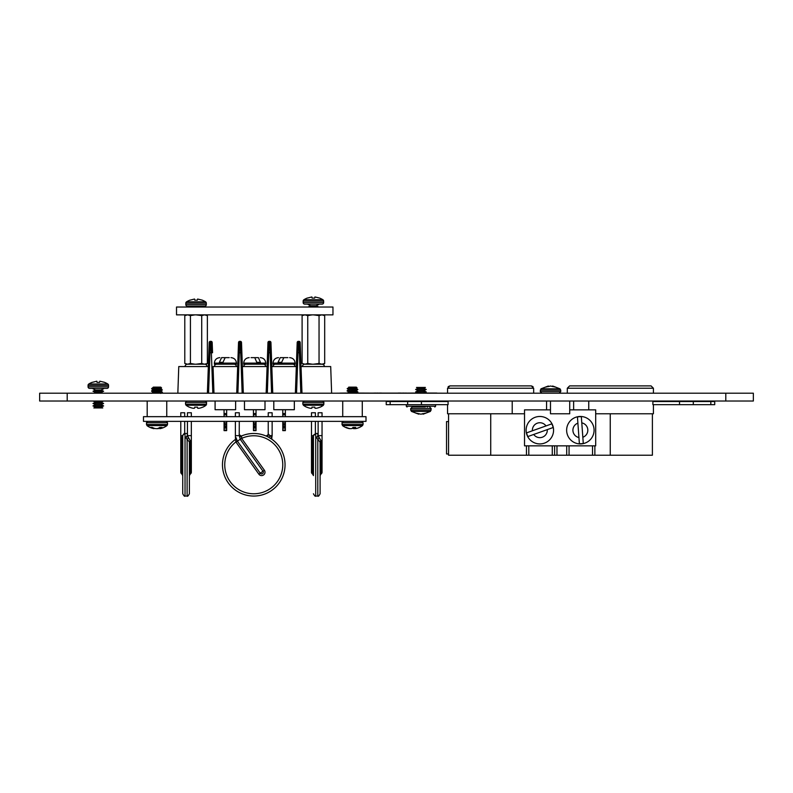 <?xml version="1.0" encoding="UTF-8"?>
<svg xmlns="http://www.w3.org/2000/svg" width="793" height="793" viewBox="0 0 793 793"><rect width="100%" height="100%" fill="white"/><g stroke="black" fill="none" stroke-linecap="round" stroke-linejoin="round"><path stroke-width="1.19" d="M753.35 401.02L753.35 393.199L725.803 393.199L725.803 401.02L753.35 401.02M67.197 393.199L39.65 393.199L39.65 401.02L67.197 401.02L67.197 393.199L725.803 393.199M67.197 401.02L725.803 401.02M566.638 430.202A13.729 13.729 0 0 1 580.357 416.474A13.729 13.729 0 0 1 594.086 430.202A13.729 13.729 0 0 1 580.357 443.921A13.729 13.729 0 0 1 566.638 430.202M577.443 416.989L579.386 443.693A13.531 13.531 0 0 0 583.281 443.406L581.338 416.702A13.531 13.531 0 0 0 577.443 416.989L577.443 417.019M526.116 430.202A13.729 13.729 0 0 1 539.845 416.474A13.729 13.729 0 0 1 553.573 430.202A13.729 13.729 0 0 1 539.845 443.921A13.729 13.729 0 0 1 526.116 430.202M551.799 423.858L526.582 432.859A13.531 13.531 0 0 0 527.9 436.537L553.108 427.536A13.531 13.531 0 0 0 551.799 423.858M447.549 404.658L447.549 413.777L524.52 413.777L524.52 445.844L526.463 445.844L526.463 455.222L448.57 455.222L448.57 413.777M526.463 445.844L566.708 445.844L566.708 455.222L552.275 455.222L552.275 445.844M533.669 393.199L533.669 388.233L447.549 388.233L447.549 393.199M447.549 401.02L447.549 401.536M653.412 388.233L567.302 388.233L569.642 385.894L651.063 385.894L653.412 388.233L653.412 393.199M653.412 401.02L653.412 401.536M567.302 388.233L567.302 393.199M653.412 404.658L653.412 413.777L595.692 413.777L595.692 409.862L588.753 409.862L588.753 401.02M679.532 401.536L652.887 401.536L652.887 404.658L679.532 404.658L679.532 401.536L714.731 401.536L714.731 404.658L710.825 404.658L710.825 401.536M588.753 409.862L569.721 409.862L569.721 413.777L550.481 413.777L550.481 409.862L524.52 409.862L524.52 413.777M566.708 445.844L595.692 445.844L595.692 413.777M573.636 401.02L573.636 409.862M546.575 409.862L546.575 401.02M512.209 401.02L512.209 413.777M448.085 401.536L448.085 404.658L407.661 404.658L407.661 401.536L448.085 401.536M447.549 388.233L449.899 385.894L531.32 385.894L533.065 386.667M569.721 409.862L569.721 401.02M550.481 401.02L550.481 409.862M652.391 413.777L652.391 455.222L592.52 455.222L592.52 445.844M569.057 445.844L569.057 455.222L592.52 455.222M569.057 455.222L566.708 455.222M528.812 445.844L528.812 455.222L552.275 455.222M528.812 455.222L526.463 455.222M594.869 445.844L594.869 455.222M577.889 423.155A7.474 7.474 0 0 0 578.93 437.528L579.386 443.693M693.3 401.536L693.3 404.658L710.825 404.658M693.3 404.658L679.532 404.658M390.146 404.658L386.231 404.658L386.231 401.536L390.146 401.536L390.146 404.658L407.661 404.658M390.146 401.536L407.661 401.536M421.43 401.536L421.43 404.658M554.624 455.222L554.624 445.844M448.57 421.598L446.528 421.598L446.528 453.983L448.57 453.983M533.669 388.233L531.32 385.894M449.899 385.894L448.154 386.667M550.431 386.042L548.469 386.548M540.985 388.808L548.28 386.032L545.336 387.172L550.53 386.032L555.794 387.172L552.681 386.032L559.987 388.808L540.985 388.808L540.241 391.643L541.797 393.199M548.478 386.607L548.34 386.032M552.503 386.548L552.632 386.032M365.999 421.361L143.483 421.361L143.483 416.662L365.999 416.662L365.999 421.361M312.462 439.381A1.953 1.13 180 0 0 313.443 438.4A1.953 1.08 3.7 0 1 312.472 439.193A1.953 1.13 180 0 0 311.49 440.174L311.49 472.222A1.953 1.953 0 0 0 312.462 473.907L312.472 439.193L312.967 435.635L314.583 434.286M321.066 440.977L321.066 441.166A1.953 1.13 180 0 0 322.047 440.174L322.047 435.635L318.132 435.635L321.066 440.977A1.953 1.1 0 0 0 320.094 441.929L320.094 493.771C319.014 495.922 318.251 496.686 317.805 496.051L317.805 439.362L316.199 437.349L318.132 435.962M322.047 440.174L322.047 472.222A1.953 1.13 0 0 1 321.066 473.203L321.066 441.166A1.953 1.13 0 0 0 320.094 442.147L317.805 439.362A1.953 0.981 -65.2 0 0 318.945 437.458M313.443 474.977L313.443 435.763L315.723 433.484L315.723 496.051C315.396 496.715 314.633 495.952 313.443 493.771M311.49 472.222A1.953 1.13 0 0 1 312.462 471.23A1.953 1.13 180 0 0 313.443 470.249L313.443 464.767M322.047 416.662L322.047 412.756L318.132 412.756L318.132 416.662M315.396 416.662L315.396 412.756L311.49 412.756L311.49 416.662M320.094 474.184L320.094 475.602L320.094 474.184A1.953 1.13 0 0 1 321.066 473.203M318.132 435.863L318.122 436.011A1.953 1.705 10.9 0 1 316.199 437.349M315.723 433.484L317.805 433.484L317.805 436.081A1.953 1.11 -107.4 0 0 318.072 436.17M313.443 436.021L311.49 435.635L311.49 421.361M236.027 438.995A31.284 31.284 0 0 0 253.76 496.051A31.284 31.284 0 0 0 285.044 464.767A31.284 31.284 0 0 1 253.76 496.051A31.284 31.284 0 0 1 235.501 439.362L235.878 441.929A29.004 29.004 0 0 0 253.76 493.771A29.004 29.004 0 0 0 282.764 464.767A29.004 29.004 0 0 0 241.677 438.4L240.299 439.381L239.228 435.635L239.288 421.361M266.23 436.081L268.599 434.286A1.953 1.536 113.5 0 1 266.23 436.081A31.284 31.284 0 0 0 240.249 436.556M239.288 416.662L239.288 412.756L235.382 412.756L235.382 416.662M239.268 435.218A1.953 1.536 -113.5 0 0 241.29 436.081L241.637 436.804A1.953 1.13 10.2 0 1 239.228 435.635L235.382 435.635L235.382 421.361M268.599 434.286L269.977 435.635L272.138 435.635L272.138 421.361M272.138 416.662L272.138 412.756L268.232 412.756L268.232 416.662M268.232 434.693L268.232 421.361M272.019 439.362L272.009 439.362A31.284 31.284 0 0 1 285.044 464.767A31.284 31.284 0 0 0 241.29 436.071A31.284 31.284 0 0 1 285.044 464.767A31.284 31.284 0 0 0 272.009 439.362L268.837 437.349L269.977 435.635L271.593 437.458L272.019 439.362A1.953 1.536 125.7 0 1 271.593 437.458M241.637 436.804L241.587 438.311L237.404 441.166L260.243 473.203L262.998 471.23L240.299 439.381M235.382 435.635L235.501 439.362M235.927 437.458L237.285 440.977L235.878 441.929A11.211 11.211 0 0 0 236.027 442.147L258.865 474.184A3.39 3.39 0 0 0 263.583 474.977A3.39 3.39 0 0 0 264.376 470.249L262.998 471.23A1.695 1.695 0 0 1 262.602 473.599A1.695 1.695 0 0 1 260.243 473.203L258.865 474.184M241.587 438.311L264.376 470.249M182.747 493.771L182.747 435.763C183.867 433.583 184.63 432.819 185.027 433.484L185.027 496.051C184.71 496.715 183.946 495.952 182.747 493.771M190.37 440.977L190.37 441.166A1.953 1.13 180 0 0 191.341 440.174L191.341 435.635L187.435 435.635L190.37 440.977A1.953 1.1 0 0 0 189.388 441.929L189.388 493.771C188.199 495.952 187.435 496.715 187.108 496.051L187.108 439.362L185.503 437.349L187.108 436.081A1.953 1.11 -107.4 0 0 187.376 436.17M180.784 472.222A1.953 1.953 0 0 0 181.766 473.907L181.766 471.23A1.953 1.13 0 0 0 180.784 472.222L180.784 440.174A1.953 1.13 180 0 1 181.766 439.193A1.953 1.08 3.7 0 0 182.747 438.36A1.953 1.13 0 0 1 181.766 439.381L182.271 435.635L183.887 434.286M184.7 416.662L184.7 412.756L180.784 412.756L180.784 416.662M191.341 416.662L191.341 412.756L187.435 412.756L187.435 416.662M191.341 472.222A1.953 1.953 0 0 1 190.37 473.907L190.37 473.203A1.953 1.13 0 0 0 189.388 474.184L189.388 442.147A1.953 1.13 -0 0 1 190.37 441.166L190.37 473.203A1.953 1.13 0 0 0 191.341 472.222L191.341 440.174M187.445 435.635L187.435 421.361M189.388 441.929L187.108 439.362A1.953 0.981 114.8 0 0 188.248 437.458M182.747 436.021L180.784 435.635L180.784 421.361M185.503 437.349A1.953 1.705 -169.1 0 0 187.426 436.011L187.426 436.011A1.953 1.705 -169.1 0 0 187.435 435.922M359.417 427.427A16.594 15.919 -108.1 0 1 358.03 428.002A16.594 15.919 -108.1 0 1 356.434 428.468A16.534 12.975 -98.1 0 1 355.165 428.666A16.534 1.992 -95 0 1 354.947 428.468A16.594 4.431 -95.2 0 0 355.7 427.427L352.944 427.427A16.594 4.431 95.2 0 1 352.023 428.468A16.534 10.15 96.3 0 1 351.002 428.666A16.534 16.346 125.8 0 1 349.386 428.468A16.594 15.919 -108.1 0 1 346.363 427.427L345.589 427.427A16.594 15.919 108.1 0 0 346.977 428.002A16.594 15.919 108.1 0 0 348.573 428.468A16.534 12.975 98.1 0 0 349.842 428.666A16.534 1.992 95 0 0 349.981 428.557M358.03 428.002A16.594 16.594 0 0 0 362.52 425.583L342.487 425.583L341.942 422.728L343.31 421.361M356.483 388.025L357.058 387.886L356.315 387.143L348.722 387.143M348.851 388.471L356.83 387.817M356.176 388.213L348.761 389.611L347.175 388.659L351.061 389.125M354.193 388.183L356.027 388.471M354.203 389.046L357.861 389.492L356.265 388.55L348.692 389.532M354.223 390.325L356.255 390.83L348.761 392.049L347.304 390.959L351.061 391.573M347.106 393.199L357.861 391.93L356.265 390.999L348.831 392.178L350.803 392.713M348.989 392.139L352.508 392.594M354.223 392.773L356.315 393.199M347.175 388.659L349.515 387.143L348.692 387.143M349.911 388.729L352.508 388.927M357.702 389.432L347.106 391.058M347.304 390.652L352.508 391.375M357.861 391.93L348.702 393.199M357.861 389.492L356.255 390.83M357.702 389.74L347.304 390.959M352.508 389.234L357.484 389.69M352.508 428.002A16.594 4.431 -95.2 0 0 352.994 428.468A16.534 10.15 -96.3 0 0 354.005 428.666A16.534 16.346 -125.8 0 0 355.036 428.557M353.946 427.427L354.005 428.666M352.915 427.477L352.994 428.468M354.858 427.427L354.947 428.468M160.83 428.468A16.534 8.743 -95.9 0 1 160.295 428.607A16.534 8.743 -95.9 0 1 159.988 428.666A16.534 3.687 -95.1 0 0 160.335 428.468A16.594 9.575 -96.1 0 0 162.069 427.427L159.73 427.427A16.594 9.575 96.1 0 1 157.847 428.468A16.534 13.957 99.4 0 1 156.459 428.666A16.534 16.058 -111.4 0 1 154.873 428.468A16.594 13.471 -98.6 0 1 152.276 427.427L150.62 427.427A16.594 13.471 98.6 0 0 153.108 428.468A16.534 8.743 95.9 0 0 153.644 428.607A16.534 8.743 95.9 0 0 153.961 428.666L154.001 428.19M160.295 428.607A16.594 16.594 0 0 0 166.986 425.583L146.953 425.583L146.408 422.728L147.776 421.361M160.107 388.183L161.603 388.005L160.781 387.143L154.962 387.143C152.662 387.39 152.593 387.648 154.764 387.906M153.257 387.143L154.962 387.143C152.137 387.757 151.453 388.292 152.92 388.729L160.632 387.817M159.968 388.193L159.175 388.818C153.703 389.224 152.226 389.641 154.764 390.047L153.446 389.829M158.372 388.292L160.503 388.6M158.689 390.463L160.721 390.969L162.367 389.978L160.721 388.689L159.175 389.125C153.703 389.532 152.226 389.938 154.764 390.344L155.24 390.414M160.721 390.969L159.175 391.266C153.703 391.673 152.226 392.079 154.764 392.485L156.974 392.723M160.721 393.407L162.367 392.119L160.721 391.127L159.175 391.573C153.703 391.98 152.226 392.386 154.764 392.793L155.24 392.852M158.689 392.912L160.563 393.199M156.974 393.031L158.57 393.199M155.25 389.244L151.572 388.758L153.158 387.539M158.699 389.185L161.366 389.432C162.476 389.839 159.542 390.245 152.573 390.652L151.622 390.84L153.218 389.75L151.572 388.758M153.158 389.978L154.764 390.344M151.622 393.288L153.227 392.347L151.572 391.207L152.573 390.959C150.938 391.167 151.354 391.365 153.842 391.573L155.25 391.692M153.446 392.267L154.764 392.485M153.158 392.426L154.764 392.793M152.573 388.6L156.974 389.056M152.573 390.652C150.938 390.86 151.354 391.058 153.842 391.266L156.974 391.504M161.366 391.881C162.476 392.287 159.542 392.694 152.573 393.1L151.889 393.199M162.327 392.476L154.704 393.199M156.974 389.363L161.97 389.829M161.366 389.74C162.476 390.146 159.542 390.553 152.573 390.959M156.974 428.607A16.534 13.957 -99.4 0 0 157.48 428.666A16.534 16.058 111.4 0 0 159.066 428.468A16.594 13.471 98.6 0 0 159.938 428.19M159.096 427.863L159.066 428.468M153.148 427.853L153.108 428.468M160.245 427.427L160.335 428.468M159.869 427.427L159.988 428.666M96.994 382.355L96.796 381.205L92.226 382.355L96.796 381.205L96.994 382.355L99.631 382.355L99.829 381.205L104.398 382.295A20.697 20.697 0 0 1 107.818 383.99A1.566 1.566 0 0 1 108.552 385.329L108.552 386.815A1.566 1.566 0 0 1 106.996 388.382L89.629 388.382A1.566 1.566 0 0 1 88.063 386.815L88.063 385.329A1.566 1.566 0 0 1 88.806 383.99A20.697 20.697 0 0 1 92.216 382.295L92.216 382.295M93.861 388.382L102.753 388.382M103.625 388.798L101.038 390.017L95.576 390.017L92.989 388.798M95.576 390.017L92.989 391.246L103.625 391.246L101.038 390.017M103.625 391.246L101.038 392.466L95.576 392.466L92.989 391.246M95.576 392.466L94.01 393.199M101.038 392.466L102.604 393.199M103.615 401.02L101.038 402.239L95.576 402.239L93.009 401.02M95.576 402.239L92.989 403.459L103.625 403.459L101.038 402.239M103.625 403.459L101.038 404.688L95.576 404.688L92.989 403.459M95.576 404.688L92.989 405.907L103.625 405.907L101.038 404.688M103.625 405.907L101.038 407.126L95.576 407.126L92.989 405.907M95.576 407.126L93.861 407.939L102.753 407.939L101.038 407.126M104.398 382.295L99.829 381.205L99.631 382.355L99.829 381.205M294.332 401.02L294.332 409.703L273.803 409.703L273.803 401.02M265.001 401.02L265.001 409.703L244.472 409.703L244.472 401.02M235.62 401.02L235.62 409.703L215.091 409.703L215.091 401.02M258.419 357.643L254.771 357.643L256.763 362.332L260.421 362.332L258.419 357.643M251.054 357.643L254.702 357.643M283.825 357.643L280.226 357.643L278.036 362.332L281.634 362.332L283.825 357.643L287.899 357.643M225.648 357.643L221.574 357.643L219.374 362.332L222.972 362.332L225.172 357.643L229.246 357.643M292.706 364.205L295.095 364.205L295.095 363.115L273.04 363.115L273.04 364.205L292.706 364.205A2.349 2.349 0 0 1 295.055 366.554M234.054 364.205L236.433 364.205L236.433 363.115L214.378 363.115L214.378 364.205L234.054 364.205A2.349 2.349 0 0 1 236.393 366.554M263.375 364.205L265.764 364.205L265.764 363.115L243.709 363.115L243.709 364.205L263.375 364.205A2.349 2.349 0 0 1 265.724 366.554M226.649 421.361L226.649 430.629L224.062 430.629L224.062 421.361M226.649 409.703L226.649 414.808L224.062 414.808L224.062 416.662M224.062 414.808L224.062 409.703M226.649 414.808L226.649 416.662M253.443 430.054L253.443 430.629L256.03 430.629L256.03 427.169L253.443 427.169L253.443 430.054L256.03 430.054M253.443 427.169L253.443 421.361M253.443 416.662L253.443 409.703M256.03 409.703L256.03 413.54L253.443 413.54M256.03 416.662L256.03 413.54M256.03 421.361L256.03 422.887L253.443 422.887M256.03 427.169L256.03 422.887M282.774 430.054L282.774 430.629L285.361 430.629L285.361 430.054L282.774 430.054L282.774 421.361M282.774 416.662L282.774 409.703M285.361 416.662L285.361 409.703M285.361 430.054L285.361 421.361M213.039 366.554L213.991 393.199L213.039 366.554L237.662 366.554L236.71 393.199L238.534 342.487L238.158 352.716L240.705 352.736L240.329 341.367A1.17 1.16 -2.1 0 1 241.508 342.487L243.322 393.199M208.559 393.199L210.006 352.736L208.827 352.746L207.379 393.199L209.203 342.487L208.827 352.716L211.374 352.736L210.997 341.367A1.17 1.16 -2.1 0 1 212.177 342.487L212.544 352.716L212.177 342.487A1.17 1.17 0 0 0 210.997 341.357A1.17 1.17 0 0 1 212.177 342.487M209.203 342.487A1.17 1.17 0 0 1 210.373 341.357L210.373 341.367A1.17 1.16 -177.9 0 0 209.203 342.487A1.17 1.17 0 0 1 210.373 341.357L210.997 341.367L210.373 341.367L210.006 352.707M267.102 366.554L266.151 393.199L267.598 352.746L267.102 366.554L242.371 366.554L241.508 342.487A1.17 1.17 0 0 0 240.329 341.357A1.17 1.17 0 0 1 241.508 342.487M238.534 342.487A1.17 1.17 0 0 1 239.704 341.357L239.704 341.367A1.17 1.16 -177.9 0 0 238.534 342.487A1.17 1.17 0 0 1 239.704 341.357L240.329 341.367L239.704 341.367L239.337 352.707M296.324 366.554L295.373 393.199L296.82 352.746L296.324 366.554L271.811 366.554L271.315 352.746L272.762 393.199M267.32 393.199L268.768 352.736L267.598 352.746L267.965 342.487L267.598 352.716L270.145 352.736L269.769 341.367A1.17 1.16 -2.1 0 1 270.938 342.487L271.315 352.716L270.938 342.487A1.17 1.17 0 0 0 269.769 341.357A1.17 1.17 0 0 1 270.938 342.487M267.965 342.487A1.17 1.17 0 0 1 269.144 341.357L269.144 341.367A1.17 1.16 -177.9 0 0 267.965 342.487A1.17 1.17 0 0 1 269.144 341.357L269.769 341.367L269.144 341.367L268.768 352.707M331.633 393.199L330.701 366.554L301.033 366.554L300.537 352.716L301.984 393.199M296.552 393.199L297.99 352.736L296.82 352.746L297.197 342.487L296.82 352.716L299.367 352.736L298.991 341.367A1.17 1.16 -2.1 0 1 300.17 342.487L300.537 352.716L300.17 342.487A1.17 1.17 0 0 0 298.991 341.357A1.17 1.17 0 0 1 300.17 342.487M297.197 342.487A1.17 1.17 0 0 1 298.366 341.357L298.366 341.367A1.17 1.16 -177.9 0 0 297.197 342.487A1.17 1.17 0 0 1 298.366 341.357L298.991 341.367L298.366 341.367L297.999 352.707M177.84 393.199L178.772 366.554L208.331 366.554M185.086 366.554A2.349 2.349 0 0 1 187.435 364.205L204.723 364.205A2.349 2.349 0 0 1 207.062 366.554M216.767 364.205A2.349 2.349 0 0 0 214.417 366.554M246.098 364.205A2.349 2.349 0 0 0 243.748 366.554M275.429 364.205A2.349 2.349 0 0 0 273.079 366.554M302.411 366.554A2.349 2.349 0 0 1 304.75 364.205L322.037 364.205A2.349 2.349 0 0 1 324.387 366.554M225.41 357.643L221.574 357.643M284.063 357.643L280.226 357.643M260.421 362.332L256.763 362.332M206.636 404.152L185.522 404.152L185.522 402.388L206.636 402.388L206.091 405.243A16.594 16.594 0 0 1 202.879 407.156L202.73 407.156A16.594 16.524 180 0 1 199.737 408.127A16.534 15.216 -102.9 0 1 198.24 408.326A16.534 6.304 -95.4 0 1 197.596 408.127L197.516 407.156L194.642 407.156L194.553 408.127A16.534 6.304 95.4 0 1 193.918 408.326A16.534 15.216 102.9 0 1 192.421 408.127A16.594 16.524 180 0 1 189.428 407.156A16.594 16.524 180 0 0 192.421 408.127M206.091 405.243L186.058 405.243A16.594 16.594 0 0 0 189.279 407.156L189.428 407.156M199.737 408.127A16.594 16.524 180 0 0 202.73 407.156M323.96 404.152L302.837 404.152L302.837 402.388L323.96 402.388L323.415 405.243A16.594 16.594 0 0 1 320.203 407.156L320.045 407.156A16.594 16.524 180 0 1 317.051 408.127A16.534 15.216 -102.9 0 1 315.555 408.326A16.534 6.304 -95.4 0 1 314.92 408.127L314.831 407.156L311.966 407.156L311.877 408.127A16.534 6.304 95.4 0 1 311.233 408.326A16.534 15.216 102.9 0 1 309.736 408.127A16.594 16.524 180 0 1 306.752 407.156A16.594 16.524 180 0 0 309.736 408.127M323.415 405.243L303.382 405.243A16.594 16.594 0 0 0 306.594 407.156L306.752 407.156M317.051 408.127A16.594 16.524 180 0 0 320.045 407.156M205.853 314.861A1.992 1.992 0 0 1 207.369 315.604L207.369 363.462A1.992 1.992 0 0 1 205.853 364.205L205.109 364.205M187.039 364.205L184.789 363.462L184.789 315.604L186.296 314.861M207.369 315.604L204.544 314.861L201.719 315.604L201.719 363.462L196.079 364.205M207.369 363.462L204.544 364.205L201.719 363.462M194.939 314.861L190.429 315.604L190.429 363.462L187.614 364.205L184.789 363.462M190.429 315.604L187.614 314.861L184.789 315.604M201.719 315.604L196.079 314.861M194.939 364.205L190.429 363.462M323.177 314.861A1.992 1.992 0 0 1 324.684 315.604L324.684 363.462A1.992 1.992 0 0 1 323.177 364.205L322.434 364.205M304.363 364.205L302.103 363.462L302.103 315.604L303.62 314.861M324.684 315.604L321.869 314.861L319.044 315.604L319.044 363.462L313.394 364.205M324.684 363.462L321.869 364.205L319.044 363.462M312.264 314.861L307.753 315.604L307.753 363.462L304.928 364.205L302.103 363.462M307.753 315.604L304.928 314.861L302.103 315.604M319.044 315.604L313.394 314.861M312.264 364.205L307.753 363.462M335.687 393.199L347.215 393.12M356.503 393.12L418.149 393.12M423.73 393.12L443.228 393.199M347.562 393.05L339.91 393.12M356.642 393.05L371.164 393.12M417.99 393.05L405.55 393.12M423.898 393.05L436.814 393.05M375.535 393.05L373.057 393.12M398.582 393.12L381.939 393.12M381.522 393.05L380.62 393.12M400.445 393.05L398.215 393.05M406.333 393.05L404.192 393.12M380.62 393.05L377.924 393.12M377.924 393.05L375.069 393.12M404.103 393.05L400.871 393.12M400.871 393.05L400.049 393.12M420.964 414.174L422.956 413.649M430.44 411.398L423.085 414.184L426.138 413.044L420.924 414.184L415.681 413.044L418.793 414.184L411.438 411.398L430.44 411.398L431.184 408.573L429.628 407.007M414.858 407.007L412.261 407.007L410.695 408.573L431.184 408.573M425.385 407.007L424.057 407.007M415.621 391.93L426.257 391.93L423.67 390.711L418.208 390.711L415.621 391.93L418.208 393.15L423.779 393.199M426.257 389.482L423.67 388.263L418.208 388.263L415.621 389.482L426.257 389.482L423.67 390.711M418.208 388.263L416.494 387.45L425.385 387.45L423.67 388.263M422.947 413.619L423.085 414.184M418.922 413.649L418.793 414.184M427.021 407.007L427.833 407.007L427.021 407.007M414.045 407.007L424.166 407.007M176.542 307.03L332.961 307.03L332.961 314.861L176.512 314.861L176.512 307.03L176.542 314.861M194.761 300.17L194.553 299.03L189.993 300.17L194.553 299.03L194.761 300.17L197.398 300.17L197.596 299.03L202.165 300.121A20.697 20.697 0 0 1 205.575 301.816A1.566 1.566 0 0 1 206.319 303.144L206.319 304.641A1.566 1.566 0 0 1 204.763 306.207L187.396 306.207A1.566 1.566 0 0 1 185.83 304.641L185.83 303.144A1.566 1.566 0 0 1 186.573 301.816A20.697 20.697 0 0 1 189.983 300.121L189.983 300.121M200.52 306.207L190.756 306.613L200.52 306.207M200.51 307.03L201.392 306.613M191.648 307.03L190.756 306.613M202.165 300.121L197.596 299.03L197.398 300.17L197.596 299.03M312.075 298.089L311.877 296.949L307.317 298.089L311.877 296.949L312.075 298.089L314.712 298.089L314.92 296.949L319.49 298.039A20.697 20.697 0 0 1 322.9 299.734A1.566 1.566 0 0 1 323.643 301.062L323.643 302.559A1.566 1.566 0 0 1 322.077 304.125L304.72 304.125A1.566 1.566 0 0 1 303.154 302.559L303.154 301.062A1.566 1.566 0 0 1 303.897 299.734A20.697 20.697 0 0 1 307.307 298.039L307.307 298.039M308.953 304.125L317.844 304.125M318.717 304.532L316.129 305.751L310.668 305.751L308.08 304.532M310.668 305.751L308.08 306.98L318.717 306.98L316.129 305.751M319.49 298.039L314.92 296.949L314.712 298.089L314.92 296.949M582.835 437.25A7.474 7.474 0 0 0 581.784 422.867M545.98 425.93A7.474 7.474 0 0 0 532.4 430.777M533.719 434.465A7.474 7.474 0 0 0 547.289 429.618M556.973 445.844L556.973 455.222M490.728 455.222L490.728 413.777M610.243 455.222L610.243 413.777M559.987 388.808L560.73 390.146L540.241 390.146M560.73 390.146L560.73 391.643L540.241 391.643M237.285 440.977A9.516 9.516 0 0 0 237.404 441.166L236.027 442.147M187.108 436.081L187.435 433.503M182.747 470.249A1.953 1.13 0 0 1 181.766 471.23L181.766 439.381M341.942 422.728L363.065 422.728L363.065 424.493L341.942 424.493M146.408 422.728L167.531 422.728L167.531 424.493L146.408 424.493M107.818 383.99L88.806 383.99M108.552 385.329L88.063 385.329M108.552 386.815L88.063 386.815M300.815 393.199L299.367 352.736L300.537 352.746L299.367 352.707M271.583 393.199L270.145 352.736L271.315 352.746L270.145 352.707M238.158 352.746L239.327 352.736L237.89 393.199M242.152 393.199L240.705 352.736L241.875 352.746L240.705 352.707M212.821 393.199L211.374 352.736L212.554 352.746M211.374 352.707L212.544 352.716M285.361 413.54L282.774 413.54M285.361 414.808L282.774 414.808M285.361 422.887L282.774 422.887M285.361 424.235L282.774 424.235M285.361 424.681L282.774 424.681M285.361 426.039L282.774 426.039M285.361 427.169L282.774 427.169M285.361 428.151L282.774 428.151M256.03 414.808L253.443 414.808M256.03 424.235L253.443 424.235M256.03 424.681L253.443 424.681M256.03 426.039L253.443 426.039M256.03 428.151L253.443 428.151M226.649 428.151L224.062 428.151M226.649 430.054L224.062 430.054M226.649 427.169L224.062 427.169M226.649 426.039L224.062 426.039M226.649 424.681L224.062 424.681M226.649 424.235L224.062 424.235M226.649 422.887L224.062 422.887M226.649 413.54L224.062 413.54M411.438 411.398L410.695 410.07L431.184 410.07M406.274 404.658L406.274 406.224L435.605 406.224L434.822 407.007M205.575 301.816L186.573 301.816M206.319 303.144L185.83 303.144M206.319 304.641L185.83 304.641M322.9 299.734L303.897 299.734M323.643 301.062L303.154 301.062M323.643 302.559L303.154 302.559M560.73 391.643L559.164 393.199M362.282 401.02L362.282 416.662M342.725 401.02L342.725 416.662M166.748 401.02L166.748 416.662M147.191 401.02L147.191 416.662M322.047 435.635L322.047 421.361M315.396 433.503L315.396 421.361M317.805 496.051L315.723 496.051M311.49 440.174L311.49 435.635M318.132 435.635L318.132 421.361M320.094 475.602L321.066 473.907A1.953 1.953 0 0 0 322.047 472.222M312.462 473.907L313.443 475.602M272.138 435.635L271.741 438.4M241.29 436.081L239.288 434.693M185.027 496.051L187.108 496.051M185.027 433.484L187.108 433.484M191.341 435.635L191.341 421.361M180.784 440.174L180.784 435.635M184.7 433.503L184.7 421.361M181.766 473.907L182.747 475.602M190.37 473.907L189.388 475.602M356.255 393.278L357.861 392.337M347.146 390.711L348.751 389.779M347.146 393.15L348.751 392.218M363.065 422.728L361.697 421.361M342.487 425.583A16.594 16.594 0 0 0 346.977 428.002M363.065 424.493L362.52 425.583M167.531 422.728L166.163 421.361M146.953 425.583A16.594 16.594 0 0 0 153.644 428.607M167.531 424.493L166.986 425.583M265.764 363.115C265.437 359.784 263.613 357.96 260.292 357.643M295.095 363.115C294.768 359.784 292.944 357.96 289.623 357.643M236.433 363.115C236.106 359.784 234.282 357.96 230.961 357.643M214.378 363.115C214.705 359.784 216.529 357.96 219.849 357.643M273.04 363.115C273.367 359.784 275.191 357.96 278.512 357.643M243.709 363.115C244.036 359.784 245.86 357.96 249.18 357.643M206.636 402.388L205.268 401.02M185.522 402.388L186.88 401.02M185.522 404.152L186.058 405.243M323.96 402.388L322.592 401.02M302.837 402.388L304.205 401.02M302.837 404.152L303.382 405.243M424.82 401.02L425.891 401.536M423.67 393.15L426.257 391.93M418.208 390.711L415.621 389.482M417.068 401.02L415.988 401.536M410.695 410.07L410.695 408.573M435.605 406.224L435.605 404.658M406.274 406.224L407.057 407.007"/></g></svg>
